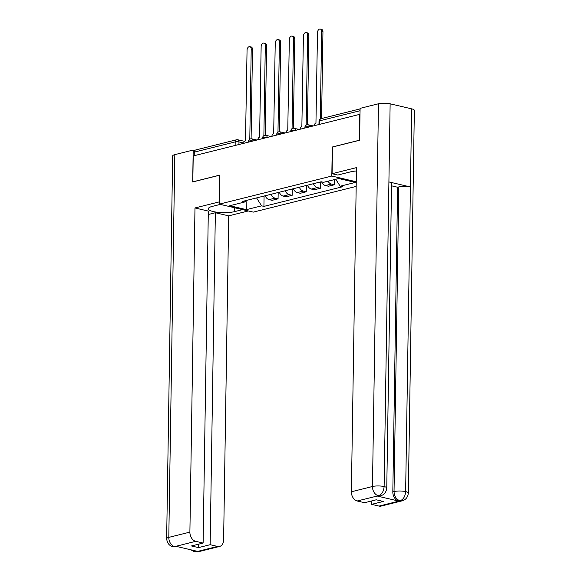 <?xml version="1.0" encoding="UTF-8"?>
<svg xmlns="http://www.w3.org/2000/svg" width="581" height="581" viewBox="0 0 581 581"><rect width="100%" height="100%" fill="white"/><g stroke="black" fill="none" stroke-linecap="round" stroke-linejoin="round"><path stroke-width="0.87" d="M359.327 140.319L359.588 114.377L193.219 155.94L192.812 181.846L219.727 175.121L219.277 204.149L253.287 212.123L356.175 186.421M359.181 140.282L332.267 147.008L331.809 176.043L219.277 204.149M360.002 114.479L359.588 114.377M194.221 155.686L194.279 152.135A2.68 1.932 -104 0 1 195.608 150L236.525 139.774A2.68 1.932 76 0 0 235.189 141.917L194.279 152.135M265.205 195.753A6.173 4.445 76 0 0 269.09 199.617L272.111 200.329L278.074 198.84L275.053 198.128A6.173 4.445 -104 0 1 271.167 194.265M278.176 192.507L278.074 198.84M279.294 192.231A6.173 4.445 76 0 0 283.179 196.095L286.201 196.806L292.163 195.318L289.142 194.606A6.173 4.445 -104 0 1 285.256 190.742M292.265 188.992L292.163 195.318M293.383 188.709A6.173 4.445 76 0 0 297.269 192.58L300.29 193.284L306.252 191.795L303.231 191.091A6.173 4.445 -104 0 1 299.346 187.22M306.354 185.47L306.252 191.795M307.472 185.194A6.173 4.445 76 0 0 311.358 189.057L314.379 189.769L320.342 188.28L317.32 187.569A6.173 4.445 -104 0 1 313.435 183.705M320.443 181.955L320.342 188.28M321.649 181.882A6.173 4.445 76 0 0 325.447 185.535L328.476 186.247L334.431 184.758L331.41 184.046A6.173 4.445 -104 0 1 328.004 181.192M334.518 179.565L334.431 184.758M256.57 197.91L261.595 205.848L246.417 209.639L229.756 205.732L244.928 201.941L246.329 200.467M261.595 205.848L263.919 206.393L342.5 186.762L340.168 186.218L355.34 182.427L338.679 178.527L323.508 182.318L321.177 181.766L242.597 201.396L244.928 201.941M356.247 181.766L331.809 176.043M264.086 196.029L263.919 206.393M340.168 186.218L335.76 179.253M246.417 209.639L246.075 200.735M249.794 139.193L251.21 49.131A3.087 2.004 -76.8 0 0 249.837 46.647L251.123 46.952A3.087 2.004 103.2 0 1 252.495 49.436L251.094 138.779M249.837 46.647A3.087 2.004 -76.8 0 0 247.056 50.169L245.494 140.682A2.68 1.743 -76.8 0 0 243.679 143.333M263.883 135.671L265.299 45.616A3.087 2.004 -76.8 0 0 263.927 43.132L265.212 43.43A3.087 2.004 103.2 0 1 266.585 45.914L265.183 135.264M263.927 43.132A3.087 2.004 -76.8 0 0 261.145 46.654L259.591 137.16A2.68 1.743 -76.8 0 0 257.768 139.81M277.972 132.156L279.388 42.093A3.087 2.004 -76.8 0 0 278.016 39.61L279.301 39.907A3.087 2.004 103.2 0 1 280.674 42.398L279.272 131.742M278.016 39.61A3.087 2.004 -76.8 0 0 275.234 43.132L273.68 133.645A2.68 1.743 -76.8 0 0 271.857 136.295M220.301 204.396L212.247 206.408A15.091 3.639 -179.1 0 0 208.31 208.782A15.091 3.639 -179.1 0 0 217.926 212.326A15.091 3.639 -179.1 0 0 234.557 211.629L242.618 209.618M219.306 201.883L194.984 207.954L208.325 211.085L203.11 543.053L195.717 541.318L174.605 546.648L176.094 546.343L197.417 551.34L196.451 551.703L217.534 546.43A8.047 5.795 76 0 0 219.611 546.43A8.047 5.795 76 0 0 223.612 540.018L228.703 215.856L215.362 212.733L208.267 214.505M248.319 210.954L228.703 215.856M194.984 207.954L189.893 532.116A8.047 5.795 76 0 0 195.717 541.318M174.874 546.648L172.927 546.685C169.274 545.813 167.183 543.148 166.653 538.681L172.666 155.94A8.25 1.99 0.9 0 1 174.816 154.64L193.197 150.051L194.875 150.443M203.11 543.053L191.454 545.958L198.499 547.614L210.148 544.702L217.534 546.43M210.148 544.702L215.362 212.733M193.197 150.051L192.696 181.947L219.727 175.193M198.499 547.614L198.549 544.186M172.964 546.692L174.59 546.648M190.815 549.793L194.468 551.732L196.16 551.696M356.414 170.974A15.091 3.639 -179.1 0 0 350.612 171.838L337.786 175.048L332.085 173.712L356.473 167.618L351.382 491.773L372.465 486.508L378.478 103.767L360.097 108.356L359.603 140.253L332.506 147.022L332.085 173.712M379.023 506.087L400.113 500.822A8.047 5.795 -104 0 0 402.183 500.822L381.1 506.087A8.047 5.795 -104 0 1 379.023 506.087L371.637 504.359L371.687 500.938M378.478 103.767A8.25 1.99 0.9 0 1 390.134 103.81L388.907 181.918A8.25 1.99 0.9 0 1 391.55 183.422L386.764 488.055A8.25 1.99 0.9 0 0 384.121 486.551C383.707 491.359 381.855 494.416 378.58 495.709L357.206 500.982A8.047 5.795 -104 0 1 351.382 491.773M377.323 496.072L379.4 496.072A8.047 5.795 -104 0 1 377.323 496.072L398.646 501.069A8.047 5.795 -104 0 1 392.821 491.867L397.6 187.235L398.82 186.929A8.25 1.99 0.9 0 1 410.426 186.959L411.653 108.85L390.134 103.81M411.653 108.85A8.25 1.99 0.9 0 1 414.347 110.368L408.334 493.109A8.25 1.99 0.9 0 0 405.64 491.591C405.218 496.406 403.388 499.464 400.149 500.764L398.646 501.069M392.821 491.867L394.034 491.562A8.25 1.99 0.9 0 1 405.64 491.591L410.426 186.959L388.907 181.918L384.121 486.551A8.25 1.99 0.9 0 0 372.465 486.508A8.047 5.795 76 0 0 378.296 495.709M371.637 504.359L383.286 501.447L376.248 499.798L364.592 502.71L357.206 500.982M397.6 187.235L391.514 185.811M398.82 186.929L394.034 491.562C394.267 496.232 396.213 499.304 399.866 500.764M292.061 128.633L293.478 38.571A3.087 2.004 -76.8 0 0 292.105 36.087L293.39 36.392A3.087 2.004 103.2 0 1 294.77 38.876L293.361 128.227M292.105 36.087A3.087 2.004 -76.8 0 0 289.323 39.61L287.769 130.122A2.68 1.743 -76.8 0 0 285.946 132.773M306.151 125.111L307.567 35.056A3.087 2.004 -76.8 0 0 306.194 32.572L307.48 32.87A3.087 2.004 103.2 0 1 308.86 35.354L307.451 124.704M306.194 32.572A3.087 2.004 -76.8 0 0 303.413 36.095L301.859 126.607A2.68 1.743 -76.8 0 0 300.036 129.258M320.284 118.989L321.656 31.534A3.087 2.004 -76.8 0 0 320.284 29.05L321.569 29.355A3.087 2.004 103.2 0 1 322.949 31.839L321.584 118.524M320.284 29.05A3.087 2.004 -76.8 0 0 317.502 32.572L315.948 123.085A2.68 1.743 -76.8 0 0 314.125 125.736M309.361 126.927A2.68 0.646 -179.1 0 0 305.599 126.919A2.68 0.646 -179.1 0 0 304.902 127.341L304.887 128.045M295.271 130.449A2.68 0.646 -179.1 0 0 291.509 130.442A2.68 0.646 -179.1 0 0 290.805 130.863L290.798 131.56M281.182 133.964A2.68 0.646 -179.1 0 0 277.42 133.957A2.68 0.646 -179.1 0 0 276.716 134.378L276.709 135.082M267.093 137.486A2.68 0.646 -179.1 0 0 263.331 137.479A2.68 0.646 -179.1 0 0 262.627 137.9L262.619 138.605M253.004 141.001A2.68 0.646 -179.1 0 0 249.242 141.001A2.68 0.646 -179.1 0 0 248.537 141.423L248.53 142.12M243.722 143.042L238.98 141.924A2.68 0.646 -179.1 0 0 235.189 141.917L235.138 145.468M238.944 144.516L238.98 141.924A2.68 1.743 103.2 0 0 237.789 139.767A2.68 2.68 0 0 0 236.525 139.774A2.68 1.932 76 0 1 237.215 139.774A2.68 1.743 103.2 0 1 237.789 139.767L244.514 141.343M317.32 187.569L311.358 189.057M303.231 191.091L297.269 192.58M289.142 194.606L283.179 196.095M275.053 198.128L269.09 199.617M331.41 184.046L325.447 185.535M253.033 140.994A2.68 1.743 -76.8 0 0 251.834 138.852A2.68 2.68 0 0 0 248.537 141.423M267.122 137.479A2.68 1.743 -76.8 0 0 265.924 135.329A2.68 2.68 0 0 0 262.627 137.9M281.211 133.957A2.68 1.743 -76.8 0 0 280.013 131.814A2.68 2.68 0 0 0 276.716 134.378M295.301 130.442A2.68 1.743 -76.8 0 0 294.102 128.292A2.68 2.68 0 0 0 290.805 130.863M309.39 126.919A2.68 1.743 -76.8 0 0 308.191 124.77A2.68 2.68 0 0 0 304.902 127.341M319.673 124.349L319.724 120.797A2.68 0.646 -179.1 0 0 319.027 121.218L318.976 124.523M360.06 110.717L319.724 120.797A2.68 1.932 76 0 1 321.061 118.655A2.68 2.68 0 0 0 319.027 121.218M251.21 49.131L252.495 49.436M265.299 45.616L266.585 45.914M279.388 42.093L280.674 42.398M174.816 154.64L168.802 537.381L189.893 532.116M234.622 207.744L234.557 211.629M166.653 538.681A8.25 1.99 0.9 0 1 168.802 537.381A8.047 5.795 76 0 0 174.627 546.59M219.611 546.43L198.52 551.696A8.047 5.795 -104 0 1 196.451 551.703M193.945 550.519L196.196 551.645M293.478 38.571L294.77 38.876M307.567 35.056L308.86 35.354M321.656 31.534L322.949 31.839M256.889 140.036L251.834 138.852M270.978 136.513L265.924 135.329M285.068 132.998L280.013 131.814M299.157 129.476L294.102 128.292M313.246 125.954L308.191 124.77M321.061 118.655L360.089 108.908M198.52 551.696L194.504 551.739M402.183 500.822C405.749 499.871 407.797 497.3 408.334 493.109M380.613 495.767C384.179 494.823 386.227 492.252 386.764 488.055"/></g></svg>
